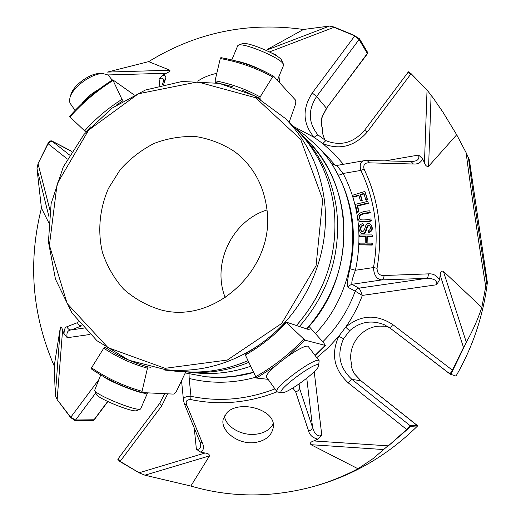 <?xml version="1.0" encoding="UTF-8"?>
<svg xmlns="http://www.w3.org/2000/svg" width="521" height="521" viewBox="0 0 521 521"><rect width="100%" height="100%" fill="white"/><g stroke="black" fill="none" stroke-linecap="round" stroke-linejoin="round"><path stroke-width="0.78" d="M266.856 208.928C275.87 268.536 214.124 325.553 159.927 309.611C146.303 305.339 134.184 298.494 123.562 289.077C114.125 278.429 107.098 266.257 102.474 252.548C97.434 231.363 99.557 208.856 108.44 188.433L120.143 169.755C129.996 158.723 141.406 149.905 154.372 143.314C167.918 138.241 181.803 135.994 196.013 136.587C210.022 138.873 222.988 143.946 234.899 151.806C252.978 165.841 263.626 184.883 266.856 208.928M225.28 297.725C211.585 263.776 231.995 220.806 266.967 209.976M69.58 116.6L85.952 132.106M123.112 100.827L121.986 99.355L112.764 79.804L134.112 94.907M98.58 89.592C91.52 93.409 85.919 98.156 81.777 103.822M273.525 76.131C256.886 67.079 239.354 60.937 220.943 57.688L220.272 58.541L215.056 80.762L215.518 82.67M260.708 99.277L259.79 98.384L260.135 96.939L272.594 76.926L273.571 76.144L295.264 99.817C296.078 100.879 295.961 102.943 294.906 106.024L289.129 122.285M276.885 79.752L275.388 78.117M267.579 73.012C255.238 66.577 244.466 62.513 235.264 60.814M288.66 355.615L304.902 340.135L285.671 321.919L310.008 330.021M304.902 340.135L325.404 345.462L323.619 342.772L309.018 326.413M285.677 321.965C273.512 334.827 259.907 345.527 244.877 354.065L256.41 378.044L268.087 379.321M277.843 392.072L276.951 391.668L266.693 377.38C262.245 373.746 302.304 343.613 308.08 346.276L319.158 360.812L318.598 365.833M164.701 369.597L164.76 370.066L181.184 371.786L178.677 371.082M185.782 371.831L177.244 389.701C175.824 392.573 174.476 394.032 173.193 394.091L142.168 392.587L142.031 391.291L147.463 368.191L148.231 366.96L150.68 367.227M105.535 347.266L104.929 347.181L103.751 348.197L91.546 367.793L91.396 368.927C106.857 379.516 123.777 387.403 142.142 392.58M102.839 376.149C109.43 381.554 139.068 393.414 145.769 393.335L147.567 392.854L140.598 408.998C136.925 411.746 95.669 395.022 94.646 390.359L100.755 374.931M96.248 394.137L96.281 394.208C97.225 398.389 133.383 413.036 136.71 410.6L140.598 408.998M276.951 391.668C272.594 387.976 317.178 355.394 319.158 360.812M282.089 392.71L281.933 392.691C273.492 391.968 320.675 357.484 318.591 365.892C318.416 370.978 287.41 393.759 282.089 392.71M277.361 80.267L283.58 65.294L282.812 63.295C278.006 56.717 243.131 42.468 238.449 45.164L237.693 45.796M283.528 64.376L281.288 59.602C277.022 53.754 246.472 41.27 242.272 43.66L242.18 43.699M112.223 80.13L108.114 75.011L103.106 73.617C92.354 72.92 72.842 86.929 70.055 97.362L69.514 100.143L69.899 102.943L75.076 110.452M100.195 73.533L99.973 73.533C90.498 72.92 73.415 85.19 70.947 94.386L70.836 94.75M324.791 140.11L322.753 133.923L321.913 125.62C321.138 124.988 321.255 121.953 322.284 116.502L326.491 108.303L316.605 96.522L312.255 92.985C302.056 108.869 302.694 123.666 314.183 137.375C316.149 135.551 317.517 134.841 318.298 135.252L317.927 134.867C308.243 122.936 307.807 110.152 316.605 96.522L359.06 39.55L367.481 53.683L367.826 52.764L359.51 38.808L354.801 35.851L359.06 39.55L359.51 38.808M351.903 368.184L352.014 367.715C351.623 367.943 352.463 369.995 354.534 373.87L354.449 373.831C351.916 369.252 351.095 366.419 351.988 365.332C345.879 346.341 362.01 325.091 381.808 326.179L385.52 326.185M322.225 127.365C320.936 124.975 320.923 121.276 322.186 116.255M325.788 140.65L322.76 143.568L314.183 137.375L293.186 126.31M322.76 341.809C337.282 327.409 348.1 310.529 355.205 291.18L362.336 295.414C358.109 306.706 352.554 317.296 345.677 327.175L349.624 330.783L343.6 338.722L338.774 336.266L345.677 327.175C360.623 314.775 376.312 313.896 392.736 324.544C391.141 326.713 390.444 328.035 390.646 328.51L449.949 374.013M306.771 378.259L312.593 427.578L314.326 432.059L316.84 435.061L319.796 436.018L321.796 435.23L317.895 439.138L313.707 440.942L387.956 445.833L373.121 458.578L357.979 468.757C342.805 476.682 327.11 482.83 310.894 487.207L313.479 486.51C352.763 475.771 387.494 455.562 417.666 425.885L360.838 380.714L354.449 373.831M202.474 443.215L199.843 441.756L184.434 404.003L183.503 400.343C183.366 397.503 185.86 396.162 190.973 396.312L190.771 399.568C186.518 399.548 185.229 401.483 186.902 405.384L202.474 443.215C204.265 447.142 203.704 450.124 200.793 452.176L205.046 453.01L139.465 472.671L139.556 473.016L120.104 461.365L118.287 458.565L159.726 403.332L161.699 405.937L167.664 393.824M200.793 452.176L196.391 449.291C199.797 449.623 201.152 447.871 200.455 444.029L200.448 443.951M185.255 372.938L205.912 376.781L219.934 377.36L234.053 376.344L253.33 372.339M315.433 333.603C365.442 281.548 364.563 191.331 316.026 145.033L305.912 135.922L294.932 128.042M348.191 287.403L349.383 285.567L351.61 284.368L382.069 279.894L426.334 278.377L358.871 288.172L356.625 289.168L355.205 291.18L348.191 287.403C346.882 285.156 347.461 278.937 349.943 268.732L355.426 270.262C352.535 277.647 351.382 282.323 351.968 284.303L358.871 288.172C359.783 289.031 360.942 291.447 362.336 295.414L436.67 284.753L436.904 282.61L435.133 280.083L431.381 278.618L426.334 278.377L427.949 276.807L428.555 273.864C433.159 273.492 436.8 275.485 439.49 279.849L436.67 284.753M349.943 268.732C357.054 235.212 353.095 203.919 338.057 174.861C333.29 166.473 331.493 162.865 332.652 164.05L333.088 164.564M189.051 373.922L189.175 378.448C211.018 383.86 233.2 383.463 255.72 377.25M338.057 174.861C338.878 175.284 340.558 174.822 343.098 173.473L336.963 165.763M95.74 392.938L75.584 419.998L70.758 417.314L57.16 399.633L62.592 330.119L64.044 334.072L67.261 337.725C66.232 332.899 67.548 330.301 71.201 329.936C69.117 329.878 67.71 328.797 66.988 326.706L77.453 322.649L78.482 321.861M93.526 420.317L94.255 419.731L93.448 420.362L75.031 420.603L75.584 419.998L94.008 419.776L107.658 401.483M94.255 419.731L107.86 401.58M70.876 150.829L70.374 150.497M71.709 151.5L51.839 140.976M71.722 151.487L71.084 151.005M49.97 210.171L38.04 163.659L48.095 143.685L50.986 141.308L52.315 141.289L70.823 150.797L51.683 140.898C50.465 140.579 49.208 141.471 47.906 143.575L67.333 159.009M333.928 26.994L329.578 26.057L303.489 29.469C247.879 21.687 196.261 32.406 148.641 61.628L169.957 70.231C170.067 71.13 168.85 72.139 166.316 73.266L162.572 75.2L159.061 78.958C162.09 77.453 163.601 78.072 163.601 80.814M367.806 52.842L326.491 108.303L367.481 53.683M271.233 52.829L276.43 55.141L276.514 55.845M463.879 347.422L466.321 342.284C472.781 330.698 477.952 319.086 481.827 307.455L485.728 286.622C478.089 238.963 471.538 194.294 466.087 152.614L456.696 134.783L428.601 166.297C426.81 166.792 425.429 165.632 424.459 162.806L422.557 158.729L418.604 155.056C419.6 158.853 417.764 160.956 413.081 161.354L411.036 161.497L413.361 164.017L369.343 162.845C364.811 162.643 363.059 164.747 364.081 169.162L360.858 170.413C359.379 164.753 360.525 161.503 364.29 160.663L336.69 165.476L333.108 164.584M317.927 134.867L325.677 140.566C340.389 146.473 353.349 143.047 364.55 130.302L407.95 72.452L410.906 73.871L427.396 90.491L427.031 90.498L424.459 162.806M439.49 279.849L440.193 275.199L463.514 347.533L452.332 370.164L449.962 374.032L455.992 376.09C472.827 346.908 483.286 315.719 487.363 282.532L469.33 159.771L466.087 152.614M463.781 347.644L450.763 374.527L390.646 328.51L384.348 324.746L390.626 328.49M360.942 380.792L351.903 379.379L410.229 425.729L406.725 429.467L388.132 446.061L410.893 426.373L410.229 425.729L417.034 425.26L417.627 425.826M417.666 425.885L410.893 426.373M384.166 275.505L383.567 278.377L382.069 279.894C376.742 279.451 373.883 275.335 373.498 267.56L377.035 268.282C377.23 273.356 379.607 275.759 384.166 275.505L428.555 273.864M353.355 196.71L352.925 195.154L364.921 191.409L367.155 199.4L365.729 199.843L363.938 193.408L360.219 194.567L361.763 200.123L360.343 200.565L358.8 195.01L353.355 196.71L353.798 197.133L358.943 195.525M365.729 199.843L366.152 200.259L367.579 199.817L364.921 191.409M360.343 200.565L360.779 200.982L362.193 200.539L360.649 194.997L364.081 193.929M368.034 202.975L357.256 205.574L358.487 211.519L357.041 211.865L357.484 212.255L358.923 211.91L357.693 205.977L368.451 203.385L367.702 201.373L368.451 203.385M370.372 212.868L369.734 210.849L370.372 212.868C366.374 213.649 356.944 213.428 360.454 219.862M371.447 220.904L370.815 218.898L371.447 220.904C367.298 222.161 363.404 222.324 359.764 221.399L359.366 221.06M369.741 225.645C365.429 224.779 367.416 237.413 360.916 232.946L360.48 232.594M363.515 225.319L362.857 223.411L363.515 225.319C360.721 226.602 360.089 228.667 361.626 231.519M363.085 224.948C360.167 226.375 359.607 228.511 361.398 231.363C366.387 233.187 363.997 219.667 370.496 224.212L370.913 224.584C373.283 228.302 372.574 231.07 368.777 232.874L368.145 230.946C370.587 229.715 371.056 227.885 369.552 225.456C364.921 223.73 367.129 237.25 360.486 232.594C357.803 228.1 358.598 225.046 362.857 223.411M359.47 236.638L359.51 234.991L372.046 234.925L372.014 236.586L366.843 236.606L366.693 243.125L371.864 243.105L371.825 244.766L359.269 244.798L359.308 243.144L365.214 243.125L365.364 236.612L359.47 236.638L365.358 236.964M367.123 243.118L367.266 236.951L372.424 236.931L372.463 235.277L372.046 234.925M359.269 244.798L372.235 245.098L372.274 243.444L371.864 243.105M310.894 487.207C269.787 497.861 229.768 497.47 190.849 486.047L209.527 455.875L144.91 475.191L190.849 486.047M139.556 473.016L144.91 475.191M139.361 472.912L119.98 461.593L161.699 405.937M118.287 458.565L117.831 459.314L119.98 461.593M205.046 453.01C207.879 453.277 209.37 454.234 209.527 455.875M227.052 412.534L223.183 419.301C220.272 430.854 238.214 444.869 254.769 442.583C265.267 440.909 271.402 436.031 273.167 427.956C277.25 409.884 239.829 399.327 227.052 412.534M357.979 468.757L310.991 444.693C309.819 443.13 310.724 441.88 313.707 440.942M317.895 439.138C312.88 437.933 309.793 435.276 308.647 431.173L295.72 392L292.822 388.034M98.782 379.679L70.582 417.49L75.031 420.603M64.044 334.072C64.031 329.728 65.014 327.273 66.988 326.706M54.223 365.97L55.317 395.491L60.364 327.26L54.223 365.97C32.074 314.918 27.815 262.31 41.439 208.14L48.59 222.408M60.364 327.26C61.022 326.387 61.758 327.344 62.592 330.119M55.317 395.491L57.16 399.633M70.582 417.49L57.284 399.809M38.04 163.659L36.991 168.687L41.439 208.14M38.124 163.464L47.906 143.575M162.572 75.2C165.522 75.219 166.479 76.561 165.431 79.231L163.503 81.191L162.291 84.767M303.489 29.469L267.416 49.384M165.431 79.231L163.646 84.448M148.641 61.628L107.45 72.08L169.957 70.231M334.137 27.066L354.931 35.623M422.557 158.729C421.059 162.559 417.992 164.323 413.361 164.017M481.827 307.455L443.351 271.252L466.321 342.284M440.193 275.199C440.323 272.014 441.378 270.692 443.351 271.252M456.696 134.783L442.948 112.158L433.172 97.948L427.396 90.491M364.55 130.302L367.331 131.93L411.102 73.676L427.246 90.322M411.102 73.676L408.542 71.8L407.95 72.452M469.33 159.771L468.027 156.847M468.431 157.759C473.374 196.254 479.431 237.491 486.594 281.47L487.363 282.532M485.728 286.622L486.594 281.47M295.72 392L298.377 390.568L299.608 388.497L312.593 427.578L311.356 429.747L308.647 431.173M81.804 325.846L81.706 325.859C79.635 325.801 78.222 324.726 77.453 322.649M184.434 404.003L186.902 405.384M367.155 199.4L367.579 199.817M360.219 194.567L360.649 194.997M361.763 200.123L362.193 200.539M358.487 211.519L358.923 211.91M357.041 211.865L355.485 204.323L367.702 201.373M357.256 205.574L357.693 205.977M369.956 212.477C365.801 213.05 356.156 213.447 360.213 219.686C363.495 220.181 367.031 219.914 370.815 218.898M371.037 220.526C366.882 221.783 362.974 221.953 359.327 221.021C353.655 213.219 363.808 211.018 369.734 210.849M370.496 224.212C372.873 227.938 372.157 230.705 368.36 232.516M372.014 236.586L372.424 236.931M366.843 236.606L367.266 236.951M371.825 244.766L372.235 245.098M364.296 160.663L367.168 160.455L369.343 162.845M224.44 415.862C225.469 426.803 241.724 436.136 256.065 434.201C264.466 433.068 270.165 429.636 273.167 423.905M216.795 73.35C209.729 74.803 203.464 77.342 198.006 80.983M112.933 80.534C96.913 90.647 82.559 102.826 69.86 117.069M121.986 99.355C108.081 108.121 95.59 118.658 84.513 130.979M122.963 100.729L116.04 105.314M90.602 126.948L85.841 132.047M272.594 76.926C256.039 67.906 238.598 61.778 220.272 58.541M260.135 96.939C245.886 89.104 230.862 83.712 215.056 80.762M259.79 98.384L242.669 90.283M232.359 86.629L215.153 82.344M315.114 355.329L325.097 345.488M256.41 378.044L274.886 366.367M255.472 376.8C273.245 366.875 289.292 354.319 303.632 339.138M245.078 355.185C260.285 346.556 274.039 335.732 286.342 322.72M91.546 367.793C106.935 378.324 123.764 386.152 142.031 391.291M103.751 348.197C117.127 357.159 131.696 363.821 147.463 368.191M104.929 347.181C118.182 356.051 132.614 362.642 148.231 366.96M296.625 325.293C326.094 291.044 338.559 251.832 334.02 207.664C329.715 176.489 317.068 150.328 296.078 129.182L285.104 118.287C306.81 140.156 319.874 167.261 324.303 199.615C330.711 248.387 310.451 301.574 272.822 334.261M260.181 344.251C230.634 364.433 199.126 372.919 165.645 369.702L128.967 360.239L97.01 340.76L71.989 313.017L55.486 279.223L48.433 241.881L51.123 203.613L63.256 166.987L83.985 134.438L111.95 108.173L145.346 90.048L181.966 81.491L219.289 83.353L254.58 95.825L285.104 118.287M247.749 360.734C225.906 370.112 203.665 373.648 181.028 371.33L165.645 369.702M322.72 199.595L316.065 265.743L281.705 323.437L227.312 360.057L165.046 368.314L108.023 347.67L67.17 303.548L49.404 245.254L57.147 183.802L88.616 130.126L138.319 93.806L197.635 81.921L255.661 97.74L300.715 139.465L322.72 199.595M248.576 362.46C227.775 370.874 206.661 373.98 185.235 371.773L195.31 372.841C213.831 374.762 232.203 372.593 250.438 366.335M306.615 328.979C335.335 295.928 347.468 257.98 343.033 215.127C338.845 185.046 326.589 159.771 306.27 139.296C355.485 185.574 356.768 276.371 306.706 329.005M297.569 130.686L299.08 132.165C319.874 153.109 332.405 179.009 336.677 209.865C341.196 253.825 328.725 292.776 299.262 326.719M316.814 357.634L328.354 347.585L338.774 336.266C330.802 354.039 333.968 369.578 348.262 382.876C349.995 380.682 351.206 379.516 351.903 379.379C339.412 367.787 336.644 354.234 343.6 338.722M349.624 330.783C359.946 321.75 371.519 319.738 384.348 324.746M51.683 140.898L69.586 155.017M367.331 131.93C354.586 146.492 339.725 150.374 322.76 143.568L333.668 153.285L343.437 164.304M196.391 449.291L194.255 428.132M205.912 376.781L206.407 376.826C222.109 378.35 237.778 376.904 253.401 372.495M333.44 164.831L332.652 164.05M316.026 145.033L327.579 156.671L335.55 165.548M355.426 270.262C362.753 235.681 358.643 203.418 343.098 173.473L360.858 170.413C375.289 200.67 379.503 233.056 373.498 267.56L355.426 270.262M89.983 334.469L67.261 337.725M159.713 85.424L159.061 78.958M166.316 73.266L108.016 74.946M269.468 51.937L334.026 27.307L354.801 35.851L312.255 92.985M278.963 76.398L279.738 82.865M385.175 160.865L418.604 155.056M487.33 282.265L469.375 160.051M452.586 370.307L392.736 324.544M348.262 382.876L406.921 429.675M314.215 371.707L321.796 435.23M83.809 328.106L71.201 329.936L81.706 325.859M189.175 378.448L190.973 396.312C219.015 402.134 247.006 399.659 274.951 388.887M299.608 388.497L299.08 383.984M190.771 399.568C219.595 405.579 248.367 402.993 277.081 391.812M49.065 217.12L36.991 168.687M266.081 50.322L329.578 26.057M377.035 268.282C383.15 233.063 378.832 200.025 364.081 169.162M431.101 95.102L428.601 166.297M383.866 449.564L310.991 444.693M69.43 116.548C82.201 102.22 96.639 89.97 112.751 79.798M220.852 57.636C239.308 60.892 256.886 67.059 273.564 76.144M325.397 345.482L315.225 355.478M285.671 321.919C273.486 334.808 259.868 345.521 244.818 354.072M142.168 392.587C123.757 387.409 106.805 379.509 91.305 368.901M96.281 394.208L94.646 390.359M296.078 129.182C317.087 150.348 329.741 176.528 334.046 207.703C338.585 251.871 326.12 291.07 296.664 325.306M247.755 360.747C225.919 370.118 203.672 373.648 181.028 371.33M281.933 392.691L277.673 392.053M237.719 45.744L231.812 59.935M242.272 43.66L238.449 45.164M70.947 94.386L70.055 97.362M99.973 73.533L103.106 73.617M195.31 372.841C213.844 374.762 232.229 372.6 250.451 366.361M299.08 132.165L306.27 139.296M185.235 371.773L183.138 371.538M383.274 325.957L388.138 326.771M164.662 393.681L159.726 403.332M326.602 108.524L322.284 116.502M354.534 373.87L360.903 380.74L417.354 425.507M181.542 380.701L183.496 400.33M199.843 441.756L200.455 444.029M163.607 80.859L163.503 81.191M367.168 160.455L411.036 161.497"/></g></svg>
